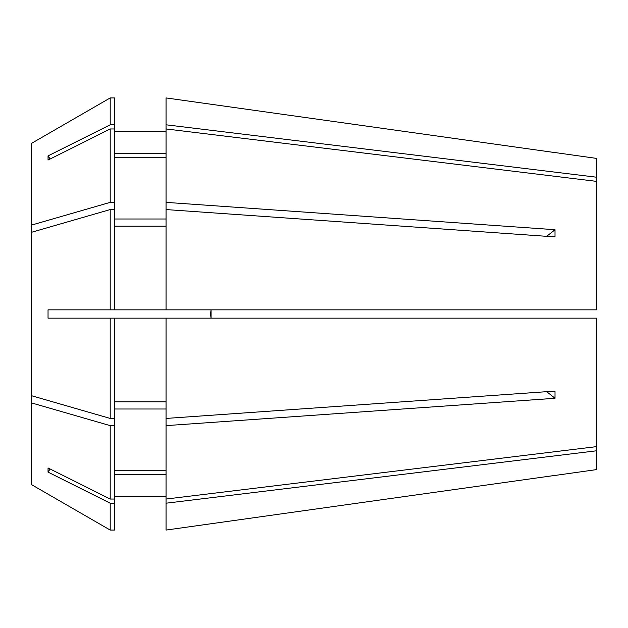 <?xml version="1.0" encoding="UTF-8"?>
<svg xmlns="http://www.w3.org/2000/svg" width="628" height="628" viewBox="0 0 628 628"><rect width="100%" height="100%" fill="white"/><g stroke="black" fill="none" stroke-linecap="round" stroke-linejoin="round"><path stroke-width="0.94" d="M211.071 318.153L210.506 314L211.071 309.847L211.071 318.153M166.051 309.847L596.6 309.847L596.6 181.374L166.051 128.952L166.051 202.365L555.011 229.707L555.011 236.905L166.051 209.564L166.051 309.847L110.198 309.847L110.198 209.564L31.4 232.321L31.4 395.679L110.198 418.436L114.516 418.436L114.516 499.04L110.198 499.04L48.042 467.954L48.042 472.115A332.471 287.93 180 0 1 50.122 468.998M166.051 318.153L166.051 499.048L596.6 446.626L596.6 318.153L48.042 318.153L48.042 309.847L110.198 309.847M555.042 152.557L596.6 158.397L596.6 177.214L166.051 124.799L166.051 128.952M166.051 97.929L555.011 152.604L166.051 97.929L166.051 124.799M166.051 418.436L555.011 391.095L555.011 398.293A332.471 166.232 0 0 0 546.596 391.691M166.051 425.635L555.011 398.293M596.6 446.626L596.6 469.603L555.042 475.443M596.6 450.786L166.051 503.201L166.051 530.071L555.011 475.396L166.051 530.071M596.6 181.374L596.6 177.214M166.051 153.601L114.516 153.601M114.516 131.189L166.051 131.189L114.516 131.189M114.516 226.19L166.051 226.19M166.051 470.239L114.516 470.239M114.516 409.009L166.051 409.009M31.4 143.435L110.198 97.937L31.4 143.435L31.4 225.122L110.198 202.365L114.516 202.365L114.516 124.807L110.198 124.807L48.042 155.885A332.471 287.93 180 0 0 50.122 159.002M110.198 124.807L110.198 97.937L114.516 97.937L114.516 124.807M110.198 209.564L114.516 209.564L114.516 309.847M31.4 395.679L31.4 402.878L110.198 425.635L114.516 425.635M110.198 425.635L110.198 499.04M114.516 128.96L110.198 128.96L110.198 202.365M110.198 128.96L48.042 160.046L48.042 155.885M110.198 318.153L110.198 418.436M31.4 402.878L31.4 484.565L110.198 530.063L114.516 530.063L114.516 503.193L110.198 503.193L110.198 530.063L31.4 484.565M110.198 503.193L48.042 472.115M166.051 209.564L166.051 202.365M166.051 503.201L166.051 499.048M166.051 157.761L114.516 157.761M114.516 218.991L166.051 218.991M114.516 401.81L166.051 401.81M166.051 474.399L114.516 474.399M114.516 496.811L166.051 496.811M114.516 202.365L114.516 209.564M114.516 318.153L114.516 418.436M114.516 499.04L114.516 503.193M31.4 232.321L31.4 225.122M555.011 229.707A332.471 166.232 0 0 1 546.596 236.309"/></g></svg>

